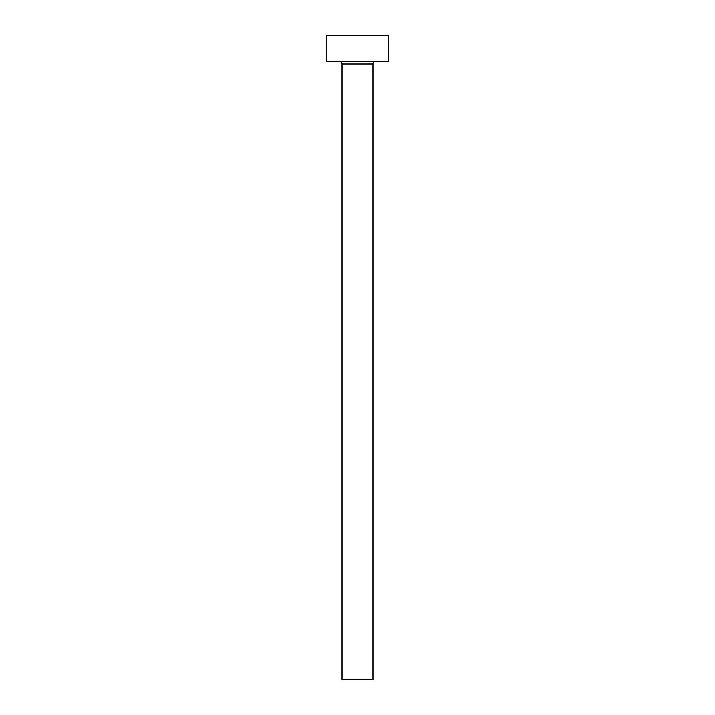 <?xml version="1.0" encoding="UTF-8"?>
<svg xmlns="http://www.w3.org/2000/svg" width="715" height="715" viewBox="0 0 715 715"><rect width="100%" height="100%" fill="white"/><g stroke="black" fill="none" stroke-linecap="round" stroke-linejoin="round"><path stroke-width="1.07" d="M372.944 64.064L342.056 64.064L342.056 679.25L372.944 679.25L372.944 64.064A2.574 2.574 0 0 1 375.518 61.49M342.056 64.064A2.574 2.574 0 0 0 339.482 61.49M388.388 61.49L326.612 61.49L326.612 35.75L388.388 35.75L388.388 61.49"/></g></svg>
